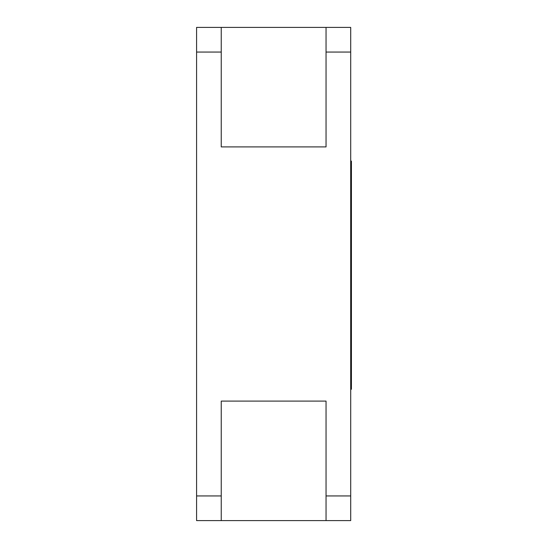 <?xml version="1.0" encoding="UTF-8"?>
<svg xmlns="http://www.w3.org/2000/svg" width="548" height="548" viewBox="0 0 548 548"><rect width="100%" height="100%" fill="white"/><g stroke="black" fill="none" stroke-linecap="round" stroke-linejoin="round"><path stroke-width="0.82" d="M326.046 495.94L350.706 495.94L350.706 520.6L196.581 520.6L196.581 495.94L221.241 495.94L221.241 401.095L326.046 401.095L326.046 520.6L221.241 520.6L221.241 495.94M350.706 495.94L350.706 52.06L326.046 52.06L326.046 146.905L221.241 146.905L221.241 27.4L196.581 27.4L196.581 495.94M221.241 27.4L350.706 27.4L350.706 52.06M326.046 52.06L326.046 27.4M350.706 389.238L351.419 389.238L351.419 161.133L350.706 161.133M221.241 52.06L196.581 52.06"/></g></svg>
